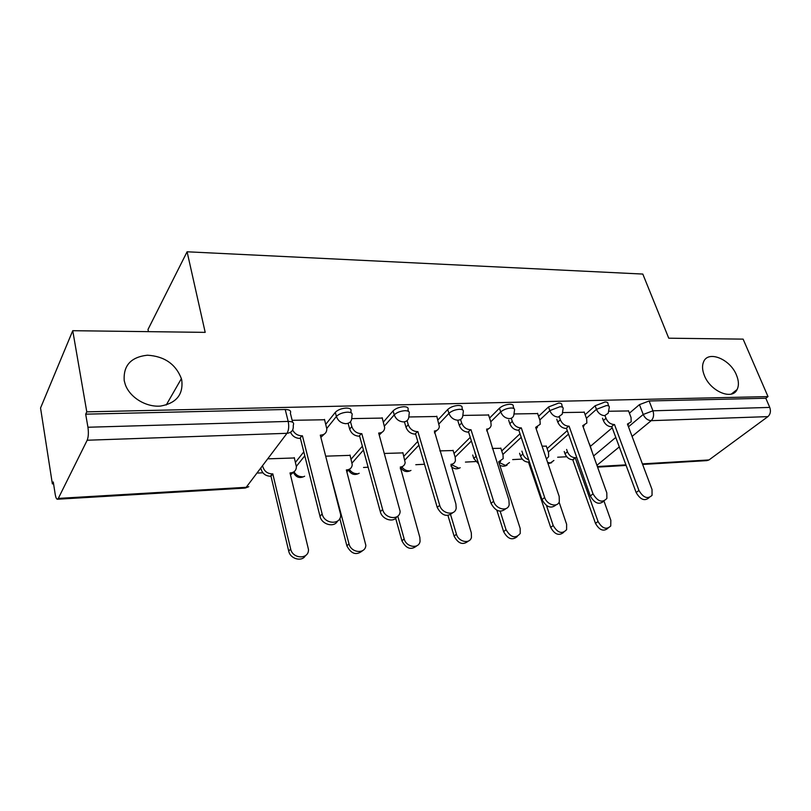 <?xml version="1.0" encoding="UTF-8"?>
<svg xmlns="http://www.w3.org/2000/svg" width="811" height="811" viewBox="0 0 811 811"><rect width="100%" height="100%" fill="white"/><g stroke="black" fill="none" stroke-linecap="round" stroke-linejoin="round"><path stroke-width="1.22" d="M181.765 380.166C183.377 394.541 176.362 403.168 160.7 406.047C146.274 407.446 129.932 397.603 125.299 384.586L124.225 380.694C123.191 365.548 130.926 357.043 147.43 355.208C164.38 356.242 175.693 364.058 181.39 378.636L181.765 380.166M736.489 375.128C738.821 380.815 739.024 385.62 737.087 389.544C732.211 400.604 710.284 391.297 704.333 375.422C702.214 370.069 701.981 365.518 703.613 361.757C708.256 350.058 730.346 359.202 736.489 375.128M351.285 412.911L350.859 411.349C351.68 409.241 350.129 408.146 346.206 408.065C341.39 408.43 337.751 409.859 335.308 412.353L336.403 416.448C338.856 413.965 342.495 412.535 347.321 412.16C351.244 412.231 352.795 413.316 351.964 415.414L351.812 417.797C351.66 421.355 349.723 423.322 346.013 423.687C341.279 423.383 338.075 420.96 336.403 416.448L326.782 428.431M408.501 411.37L407.994 409.646C408.663 407.751 407.254 406.777 403.766 406.716C399.194 407.071 395.636 408.46 393.092 410.883L394.237 414.867C396.792 412.444 400.36 411.055 404.932 410.701C408.43 410.741 409.839 411.714 409.16 413.6L408.845 416.935C408.491 419.976 406.716 421.629 403.533 421.913C399.053 421.598 395.95 419.257 394.237 414.867L384.515 425.968M462.635 409.92L462.037 408.045C462.584 406.352 461.297 405.48 458.195 405.449C453.846 405.784 450.358 407.132 447.723 409.504L448.929 413.367C451.565 411.005 455.052 409.656 459.411 409.312C462.513 409.342 463.801 410.204 463.253 411.887L462.767 416.043C462.27 418.618 460.648 420.007 457.921 420.22C453.663 419.916 450.663 417.635 448.929 413.367L439.096 423.778M513.91 408.551L513.241 406.544C513.667 405.024 512.501 404.263 509.734 404.243C505.588 404.567 502.161 405.885 499.464 408.186L500.711 411.958C503.418 409.656 506.845 408.339 510.991 408.004C513.758 408.014 514.924 408.774 514.498 410.285L513.809 415.12C513.241 417.3 511.782 418.466 509.42 418.628C505.375 418.324 502.475 416.104 500.711 411.958L490.787 421.791M562.56 407.264L561.81 405.135C562.145 403.787 561.08 403.108 558.607 403.097L548.54 406.95L549.817 410.609L559.894 406.757C562.368 406.767 563.442 407.436 563.098 408.774L562.226 414.178L558.262 417.107C554.42 416.813 551.602 414.654 549.817 410.609L539.822 419.946M608.777 406.047L607.946 403.807C608.199 402.611 607.226 402.013 605.016 402.013L595.132 405.764L596.44 409.332L606.334 405.581C608.544 405.581 609.527 406.169 609.264 407.365L608.22 413.204L604.641 415.668C600.981 415.384 598.244 413.275 596.44 409.332L586.404 418.233M72.747 330.695L205.193 332.368L187.098 251.785L642.809 274.067L668.74 338.197L743.119 339.13L768.007 396.589L86.787 411.856L72.747 330.695L40.55 408.004L52.37 483.893L53.567 483.822M257.908 473.046L262.876 472.783M363.531 467.471L368.133 467.227M415.79 464.713L424.508 464.247M465.443 462.088L475.53 461.56M512.674 459.594L522.233 459.097M557.654 457.222L566.737 456.745M148.443 331.648L147.997 329.479L187.098 251.785M52.37 483.893L53.283 481.977L55.189 494.213C55.695 497.244 56.385 498.917 57.257 499.241L58.311 498.4L87.182 440.231C88.44 437.007 88.693 432.679 87.943 427.245L288.189 421.416C292.619 421.497 294.332 422.693 293.318 425.005L293.278 426.302C293.41 430.469 291.311 432.8 286.993 433.307L87.182 440.231M86.787 411.856L85.682 414.168L87.943 427.245M590.418 446.334L612.224 427.792M629.407 413.174L639.443 404.638L643.214 414.472L652.946 410.812L769.761 407.416C771.048 411.218 770.43 414.289 767.905 416.621L708.986 459.949L706.847 460.628L642.616 464.45M769.761 407.416L765.807 398.242L768.007 396.589M546.31 446.192L542.062 446.141M584.234 412.221L562.915 412.566M500.863 448.311L492.318 448.442M537.632 413.569L514.265 413.955M453.136 450.541L439.846 450.875M488.577 414.999L462.969 415.425M402.935 452.893L384.404 453.45M436.876 416.489L408.845 416.976M350.088 455.356L325.738 456.167M382.285 418.081L351.781 418.608M294.363 457.972L268.674 458.813M324.582 419.763L292.142 420.311M295.447 462.361L303.801 451.879M325.779 424.315L335.308 412.353M351.102 459.168L362.375 446.202M383.41 422.024L393.092 410.883M403.898 456.228L417.777 441.427M437.93 419.946L447.723 409.504M454.038 453.501L470.248 437.342M489.58 418.06L499.464 408.186M501.725 450.967L520.013 433.763M538.575 416.307L548.54 406.95M547.131 448.584L567.274 430.611M585.126 414.695L595.132 405.764M628.566 410.944L609.132 411.248M85.682 414.168L285.219 409.494C289.649 409.606 291.352 410.822 290.358 413.164L292.629 422.247M765.807 398.242L649.135 400.979L639.443 404.638M605.107 415.911L605.989 418.304C607.774 422.196 610.46 424.275 614.059 424.538L611.423 426.779C607.834 426.525 605.148 424.447 603.374 420.564L602.502 418.182M628.697 423.93L627.846 425.136M649.145 497.609C644.735 501.441 640.406 499.748 636.148 492.551L611.849 426.768M614.485 424.518L638.926 490.452C643.326 497.792 647.705 499.424 652.054 495.328L652.024 489.479L627.44 424.052L631.191 421.832L631.039 417.493L628.464 410.69M566.615 449.426L567.416 451.747C569.079 455.508 571.664 457.485 575.171 457.688L598.021 521.453C602.157 528.529 606.395 530.049 610.734 525.994L610.835 520.307L603.982 501.076M592.334 452.508L589.556 443.941M607.986 528.225C603.566 531.854 599.4 530.232 595.487 523.379L572.759 459.736C569.261 459.543 566.686 457.566 565.024 453.815L567.416 451.747M564.223 451.504L565.024 453.815M573.174 459.715L575.587 457.657M559.337 416.966L560.33 419.784C562.104 423.778 564.872 425.907 568.643 426.18L566.078 428.472C562.307 428.208 559.549 426.089 557.786 422.105L556.762 419.186M584.184 425.501L583.17 426.961M603.86 501.117C599.136 505.131 594.615 503.428 590.307 495.997L566.524 428.461M569.089 426.16L593.013 493.848C597.727 501.644 602.35 503.165 606.881 498.42L606.8 492.824L582.714 425.674L586.85 423.038L586.657 418.932L584.143 411.958M511.254 418.243L512.278 421.345C514.032 425.44 516.891 427.63 520.844 427.904L518.361 430.256C514.417 429.992 511.569 427.813 509.825 423.727L508.639 420.149M537.521 427.113L536.162 428.857M556.174 504.777C551.125 509.034 546.401 507.311 542.012 499.627L518.837 430.235M521.321 427.884L544.637 497.427C546.827 504.929 557.532 507.899 559.326 501.563L559.164 496.352L535.665 427.367L540.217 424.244L539.994 420.453L537.541 413.296M521.899 451.139L522.842 453.978C523.947 456.846 525.893 458.783 528.701 459.786M546.502 505.557L553.173 525.477C557.603 532.969 562.074 534.378 566.595 529.695L566.625 524.271L559.093 502.121M546.432 458.985L548.631 456.684L548.54 452.69L546.229 445.949M563.726 532.32C559.012 536.132 554.673 534.51 550.71 527.434L528.468 462.158C524.808 461.956 522.162 459.938 520.52 456.096L522.842 453.978M519.587 453.268L520.52 456.096M500.184 511.275L506.034 529.695C510.818 537.663 515.553 538.93 520.226 533.486L520.175 528.427L498.674 461.773L503.175 458.651L503.033 454.971L500.782 448.057M474.952 452.852L476.716 457.86M500.63 461.439L499.12 463.172M517.236 536.598C512.217 540.643 507.686 539.011 503.641 531.692L496.879 510.291M478.642 463.973L473.806 458.479L476.047 456.319M472.722 455.022L473.806 458.479M460.557 419.48L461.662 422.997C463.395 427.204 466.335 429.445 470.502 429.729L468.109 432.131C463.953 431.857 461.023 429.627 459.3 425.43L457.931 421.051M488.415 428.766L486.651 430.834M505.922 508.619C500.509 513.15 495.562 511.427 491.071 503.449L468.606 432.111M470.998 429.708L493.605 501.208C495.805 509.328 507.727 511.994 509.176 504.766L508.943 500.073L486.6 429.141C489.063 428.958 490.574 427.721 491.131 425.43L490.868 422.044L488.486 414.695M407.051 420.645L408.247 424.731C409.95 429.06 412.992 431.361 417.371 431.645L415.09 434.108C410.721 433.834 407.69 431.543 405.997 427.225L404.425 421.862M436.663 430.489L434.412 432.892M452.873 512.623C447.084 517.509 441.873 515.796 437.261 507.493L415.617 434.098M417.898 431.624L439.684 505.202C441.894 514.042 455.275 516.252 456.198 508.01L455.894 504.006L434.372 431.026C437.23 430.783 438.893 429.313 439.359 426.596L436.774 416.175M350.494 421.7L351.812 426.566C353.484 431.016 356.627 433.388 361.25 433.672L359.08 436.206C354.478 435.923 351.345 433.561 349.683 429.12L348.112 423.312M382.052 432.253L379.234 435.061M396.812 516.81C393.588 523.024 382.103 519.557 380.329 511.771L359.638 436.186M361.797 433.652L382.62 509.43C384.84 519.131 399.975 520.642 400.127 511.275L378.666 433.044L379.213 433.023C382.549 432.709 384.363 430.945 384.678 427.742L382.194 417.736M450.632 514.772L456.421 534.145C458.408 541.961 469.914 544.374 471.455 537.348L471.313 532.807L450.946 464.328C453.339 464.105 454.829 462.878 455.417 460.648L455.224 457.363L453.045 450.267M452.852 463.882L450.946 465.899M468.352 541.069C463 545.397 458.256 543.765 454.119 536.172L447.976 515.543M397.785 516.12L404.142 538.828C406.129 547.344 419.034 549.28 420.068 541.292L419.845 537.419L400.269 467.045C403.037 466.761 404.679 465.301 405.176 462.655L402.854 452.599M402.621 466.416L400.249 468.768M416.895 545.742C411.177 550.405 406.199 548.794 401.952 540.896L395.646 518.259M329.54 470.826L348.973 543.765C350.96 553.102 365.528 554.339 365.832 545.286L346.358 469.934L346.885 469.904C350.099 469.539 351.893 467.805 352.248 464.693L350.007 455.042M349.754 469.032L346.844 471.759M362.649 550.618C356.546 555.707 351.295 554.126 346.895 545.884L339.829 518.493M292.629 430.033C294.667 433.763 297.738 435.689 301.844 435.821L299.827 438.416C295.559 438.264 292.447 436.227 290.49 432.304M324.339 434.067L320.862 437.332M337.457 521.179C334.102 527.941 321.663 524.514 319.99 516.303L300.415 438.396M302.432 435.801L322.139 513.91C324.37 524.605 341.553 525.143 340.65 514.6L320.294 435.152L320.872 435.132C324.755 434.716 326.742 432.628 326.823 428.887L324.491 419.388M262.835 466.528L262.946 466.984C264.447 471.394 267.549 473.695 272.232 473.898L272.8 473.867L290.662 548.996C292.659 559.276 309.173 559.539 308.454 549.382L290.014 472.945L290.571 472.914C294.312 472.448 296.258 470.4 296.39 466.771L294.281 457.627M294.038 471.749L290.49 474.911M305.392 555.697C301.986 562.145 290.216 558.972 288.726 551.145L270.975 476.209L270.418 476.239C265.734 476.047 262.652 473.746 261.152 469.356L261.041 468.9M270.975 476.209L272.8 473.867M58.311 498.4L246.199 487.299L286.993 433.307C288.757 430.337 289.162 426.373 288.189 421.416L285.219 409.494M593.581 455.985L615.782 437.423M628.474 426.799L643.214 414.472C645.039 418.334 647.695 420.392 651.203 420.666L632.083 436.399M619.29 446.912L596.926 465.311M597.372 466.538L625.92 464.855M642.403 463.882L708.986 459.949M767.905 416.621L651.203 420.666C653.605 418.182 654.183 414.897 652.946 410.812L649.135 400.979M296.36 466.335L304.794 455.823M352.116 462.98L363.429 450.054M404.963 459.928L418.881 445.188M455.153 457.11L471.404 441.002M502.871 454.484L521.209 437.342M548.307 452.011L568.511 434.098M547.607 462.422L550.375 462.959L553.903 460.486M499.647 462.767L505.577 465.453L509.48 462.523M452.102 464.997L458.55 468.069M402.114 467.258C404.071 469.66 406.412 470.846 409.129 470.816M349.49 469.539C351.467 472.326 354.022 473.725 357.134 473.715M294.018 471.789C295.944 475.074 298.722 476.736 302.351 476.756M246.199 487.299L244.729 488.1L57.571 499.221M614.059 424.538L611.423 426.779M605.989 418.304L603.374 420.564M638.926 490.452L636.148 492.551M572.759 459.736L575.171 457.688M595.487 523.379L598.021 521.453M568.643 426.18L566.078 428.472M560.33 419.784L557.786 422.105M593.013 493.848L590.307 495.997M520.844 427.904L518.361 430.256M512.278 421.345L509.825 423.727M544.637 497.427L542.012 499.627M528.468 462.158L529.259 461.449M550.71 527.434L553.173 525.477M503.641 531.692L506.034 529.695M470.502 429.729L468.109 432.131M461.662 422.997L459.3 425.43M493.605 501.208L491.071 503.449M417.371 431.645L415.09 434.108M408.247 424.731L405.997 427.225M439.684 505.202L437.261 507.493M361.25 433.672L359.08 436.206M351.812 426.566L349.683 429.12M382.62 509.43L380.329 511.771M454.119 536.172L456.421 534.145M401.952 540.896L404.142 538.828M346.895 545.884L348.973 543.765M301.844 435.821L299.827 438.416M320.872 435.132L320.436 435.679M322.139 513.91L319.99 516.303M290.135 473.452L290.571 472.914M270.418 476.239L272.232 473.898M288.726 551.145L290.662 548.996M737.087 389.544L731.35 394.045M548.043 463.699L551.723 462.675M499.738 465.078C502.151 466.548 504.594 466.568 507.057 465.139M450.997 466.061C453.623 469.042 456.694 469.589 460.192 467.714M401.151 468.221C403.807 471.738 407.081 472.468 410.954 470.41M348.771 470.492C351.416 474.577 354.883 475.499 359.172 473.249M293.541 472.651C296.096 477.517 299.796 478.703 304.642 476.219M245.236 488.05L248.764 486.681M597.575 467.126L626.133 465.433M181.39 378.636L166.225 405.013"/></g></svg>
